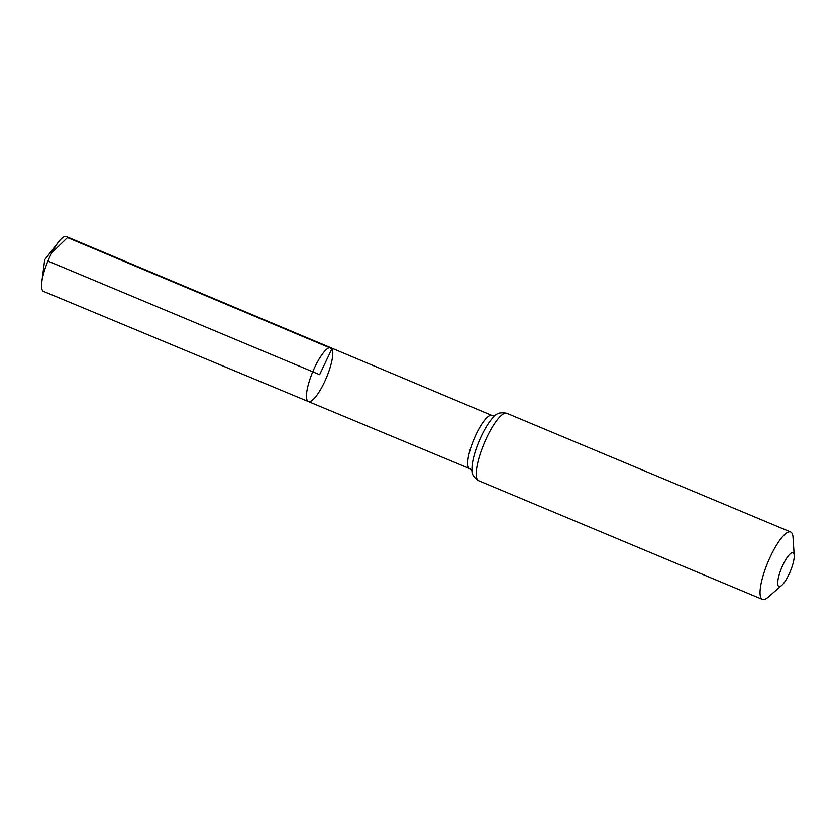 <?xml version="1.0" encoding="UTF-8"?>
<svg xmlns="http://www.w3.org/2000/svg" width="836" height="836" viewBox="0 0 836 836"><rect width="100%" height="100%" fill="white"/><g stroke="black" fill="none" stroke-linecap="round" stroke-linejoin="round"><path stroke-width="1.25" d="M330.878 347.766A29.145 7.44 112.7 0 0 312.758 371.78A29.145 7.44 112.7 0 0 308.39 401.541A29.145 7.44 112.7 0 0 325.444 379.972A29.145 7.44 112.7 0 0 331.934 348.737A29.145 7.44 112.7 0 0 330.878 347.766A29.145 7.44 112.7 0 0 312.758 371.78A29.145 7.44 112.7 0 0 308.39 401.541L43.493 291.367A29.678 7.576 112.7 0 1 42.406 290.374A29.678 7.576 112.7 0 1 41.8 281.941A29.678 7.576 112.7 0 1 58.489 242.022A29.678 7.576 112.7 0 1 66.389 236.609L491.871 415.429A28.821 7.357 -67.3 0 0 473.96 439.172A28.821 7.357 -67.3 0 0 469.633 468.609L308.39 401.541M793.677 553.39A18.267 4.661 -67.3 0 1 794.2 555.47A18.267 4.661 -67.3 0 1 790.271 571.427A18.267 4.661 -67.3 0 1 781.67 585.43A18.267 4.661 -67.3 0 1 780.678 570.298A18.267 4.661 -67.3 0 1 793.677 553.39M781.67 585.43L767.97 597.301A36.523 9.332 -67.3 0 1 762.474 599.391A36.523 9.332 -67.3 0 1 767.95 562.095A36.523 9.332 -67.3 0 1 790.647 531.989A36.523 9.332 -67.3 0 1 791.985 533.211A36.523 9.332 -67.3 0 1 793.03 537.381L794.2 555.47M47.934 261.062L319.634 374.653L331.934 348.737L67.465 237.591L51.748 252.869M478.631 480.721A36.523 9.332 -67.3 0 1 484.117 443.425A36.523 9.332 -67.3 0 1 506.815 413.318C501.004 412.096 496.897 413.047 494.484 416.192A32.677 8.35 -67.3 0 0 479.038 441.303A32.677 8.35 -67.3 0 0 472.016 469.926C471.473 473.855 473.678 477.45 478.631 480.721L762.474 599.391M790.647 531.989L506.815 413.318M472.162 470.95L469.633 468.609M495.309 415.586L491.871 415.429M58.489 242.022L44.716 259.714L41.8 281.941"/></g></svg>
